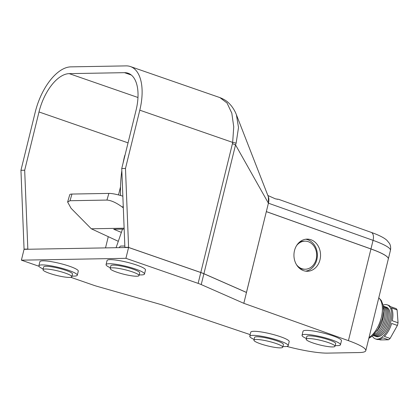 <?xml version="1.0" encoding="UTF-8"?>
<svg xmlns="http://www.w3.org/2000/svg" width="419" height="419" viewBox="0 0 419 419"><rect width="100%" height="100%" fill="white"/><g stroke="black" fill="none" stroke-linecap="round" stroke-linejoin="round"><path stroke-width="0.63" d="M335.169 345.575A19.782 3.111 -166.2 0 0 340.464 344.758A19.782 3.111 -166.2 0 0 331.707 339.856A19.782 3.111 -166.2 0 0 312.396 335.08A19.782 3.111 -166.2 0 0 302.041 335.32A19.782 3.111 -166.2 0 0 306.352 338.5M340.464 344.758L341.464 340.694A19.782 3.111 -166.2 0 0 332.702 335.787A19.782 3.111 -166.2 0 0 313.396 331.015A19.782 3.111 -166.2 0 0 303.037 331.256L302.041 335.32M132.446 271.889A14.838 2.331 -166.2 0 0 117.964 268.312A14.838 2.331 -166.2 0 0 110.197 268.49A14.838 2.331 -166.2 0 0 116.77 272.167A14.838 2.331 -166.2 0 0 131.252 275.749A14.838 2.331 -166.2 0 0 139.019 275.566A14.838 2.331 -166.2 0 0 132.446 271.889M139.019 275.566L139.684 272.858A14.838 2.331 -166.2 0 0 133.111 269.181A14.838 2.331 -166.2 0 0 118.629 265.599A14.838 2.331 -166.2 0 0 110.862 265.777L110.197 268.49M282.909 346.497A19.782 3.111 -166.2 0 0 288.199 345.68A19.782 3.111 -166.2 0 0 279.442 340.778A19.782 3.111 -166.2 0 0 260.131 336.007A19.782 3.111 -166.2 0 0 249.776 336.242A19.782 3.111 -166.2 0 0 254.087 339.421M288.199 345.68L289.199 341.616A19.782 3.111 -166.2 0 0 280.442 336.714A19.782 3.111 -166.2 0 0 261.131 331.937A19.782 3.111 -166.2 0 0 250.772 332.178L249.776 336.242M71.995 276.042A19.782 3.111 -166.2 0 0 77.29 275.225A19.782 3.111 -166.2 0 0 68.533 270.318A19.782 3.111 -166.2 0 0 49.222 265.546A19.782 3.111 -166.2 0 0 38.867 265.787A19.782 3.111 -166.2 0 0 43.178 268.961M77.29 275.225L78.29 271.156A19.782 3.111 -166.2 0 0 69.528 266.254A19.782 3.111 -166.2 0 0 50.217 261.482A19.782 3.111 -166.2 0 0 39.863 261.718L38.867 265.787M139.192 274.854A19.782 3.111 -166.2 0 0 144.487 274.036A19.782 3.111 -166.2 0 0 135.725 269.134A19.782 3.111 -166.2 0 0 116.419 264.363A19.782 3.111 -166.2 0 0 106.059 264.599A19.782 3.111 -166.2 0 0 110.375 267.778M144.487 274.036L145.487 269.972A19.782 3.111 -166.2 0 0 136.725 265.07A19.782 3.111 -166.2 0 0 117.414 260.293A19.782 3.111 -166.2 0 0 107.06 260.534L106.059 264.599M276.163 343.533A14.838 2.331 -166.2 0 0 261.681 339.956A14.838 2.331 -166.2 0 0 253.914 340.134A14.838 2.331 -166.2 0 0 260.482 343.81A14.838 2.331 -166.2 0 0 274.964 347.393A14.838 2.331 -166.2 0 0 282.731 347.21A14.838 2.331 -166.2 0 0 276.163 343.533M282.731 347.21L283.396 344.502A14.838 2.331 -166.2 0 0 276.828 340.825A14.838 2.331 -166.2 0 0 262.346 337.243A14.838 2.331 -166.2 0 0 254.579 337.421L253.914 340.134M65.254 273.078A14.838 2.331 -166.2 0 0 50.767 269.496A14.838 2.331 -166.2 0 0 43 269.674A14.838 2.331 -166.2 0 0 49.573 273.356A14.838 2.331 -166.2 0 0 64.055 276.933A14.838 2.331 -166.2 0 0 71.822 276.755A14.838 2.331 -166.2 0 0 65.254 273.078M71.822 276.755L72.487 274.042A14.838 2.331 -166.2 0 0 65.919 270.365A14.838 2.331 -166.2 0 0 51.437 266.788A14.838 2.331 -166.2 0 0 43.67 266.966L43 269.674M328.428 342.611A14.838 2.331 -166.2 0 0 313.941 339.034A14.838 2.331 -166.2 0 0 306.179 339.212A14.838 2.331 -166.2 0 0 312.747 342.889A14.838 2.331 -166.2 0 0 327.229 346.466A14.838 2.331 -166.2 0 0 334.996 346.288A14.838 2.331 -166.2 0 0 328.428 342.611M334.996 346.288L335.661 343.58A14.838 2.331 -166.2 0 0 329.093 339.903A14.838 2.331 -166.2 0 0 314.611 336.321A14.838 2.331 -166.2 0 0 306.844 336.499L306.179 339.212M119.211 247.645A5.719 4.855 -91 0 1 120.552 246.073L124.841 246M123.055 163.174A127.182 107.971 -91 0 1 124.522 156.355A5.651 4.798 -91 0 1 125.108 154.836M116.1 247.702L122.505 229.109M120.531 195.479A127.182 107.971 -91 0 1 121.829 170.69M121.369 232.398L113.727 229.261L124.165 229.078M118.299 241.313L91.305 228.79L124.129 228.208M123.317 207.866L122.715 207.395C116.555 202.817 111.297 200.376 106.929 200.073L108.872 193.405A14.131 2.566 16.3 0 1 122.851 196.181M70.015 200.727L67.627 202.016L69.743 194.756A14.131 2.566 16.3 0 1 71.958 194.055L70.015 200.727L106.929 200.073M67.627 202.016L71.078 208.306L91.305 228.79M71.958 194.055L108.872 193.405M267.861 195.49L275.43 198.857L277.944 199.245A6.007 0.943 13.8 0 1 277.425 199.287A6.007 0.943 13.8 0 1 277.116 199.287M278.3 199.214L371.155 232.356C376.99 234.404 381.557 236.51 384.862 238.683L386.753 240.134L389.445 243.387C389.539 243.497 391.267 246.215 390.435 250.363A42.392 6.662 -166.2 0 0 373.062 240.349L268.411 203.189L235.541 144.88L203.901 273.696A14.131 2.221 -166.2 0 0 200.795 272.491L232.435 143.675L235.541 144.88L236.138 143.12L238.511 127.517L236.416 114.806C235.274 111.69 233.498 108.6 231.094 105.53C228.308 102.472 226.532 100.267 219.923 97.606L130.44 66.558A46.635 23.527 -70.9 0 0 126.14 65.888L70.89 66.862A46.635 23.527 -70.9 0 0 35.264 112.025L20.95 170.297L24.066 249.284L27.832 249.069L24.103 249.137M236.416 114.806L268.422 196.925A8.48 4.279 109.1 0 1 268.453 203.011L268.359 196.757M268.411 203.189L246.461 292.42L203.901 273.696M388.319 258.979A42.392 6.662 -166.2 0 0 388.324 258.958A42.392 6.662 -166.2 0 0 370.951 248.938L266.343 211.605M232.435 143.675L232.665 142.402L139.794 110.176L125.48 168.454L128.591 247.44L200.795 272.491M128.628 247.294L124.893 247.357L128.591 247.44M125.48 168.454L121.746 168.522L124.893 247.357M121.746 168.522L136.06 110.244A39.569 19.965 -70.9 0 0 128.125 73.231A39.569 19.965 -70.9 0 0 124.474 72.665L69.224 73.639A39.569 19.965 -70.9 0 0 38.998 111.957L24.684 170.234L20.95 170.297M139.794 110.176A46.635 23.527 -70.9 0 0 130.44 66.558M27.832 249.069L24.684 170.234M236.138 143.12A14.131 1.257 7.2 0 0 232.665 142.402L233.739 126.789L231.807 113.146L227.046 103.022L219.923 97.606M120.515 186.827L118.525 194.935M108.275 236.662L105.52 247.891M299.098 242.501A14.042 11.622 -89.8 0 1 304.126 241.145L305.116 241.145A14.042 11.622 -89.8 0 1 316.198 259.162A14.042 11.622 -89.8 0 1 305.006 269.228A14.042 11.622 -89.8 0 1 296.5 264.693M296.573 245.607A14.042 11.622 -89.8 0 1 305.116 241.145M319.996 259.749A16.074 13.303 -89.8 0 1 307.174 271.271A16.074 13.303 -89.8 0 1 294.489 250.646A16.074 13.303 -89.8 0 1 307.305 239.123A16.074 13.303 -89.8 0 1 319.996 259.749M305.718 239.228A16.074 13.303 -89.8 0 1 316.822 259.733A16.074 13.303 -89.8 0 1 305.592 271.151M374.219 335.797A15.545 7.841 -70.9 0 0 384.914 329.308L385.192 328.836A14.12 7.123 -70.9 0 0 388.156 321.525A14.12 7.123 -70.9 0 0 388.675 318.807L388.743 318.262A15.545 7.841 -70.9 0 0 384.364 306.546M384.914 329.308A15.545 7.841 -70.9 0 0 388.177 321.258A15.545 7.841 -70.9 0 0 388.743 318.262M373.104 335.451A15.545 7.841 -70.9 0 0 383.568 328.842L383.846 328.37A14.12 7.123 -70.9 0 0 386.81 321.059A14.12 7.123 -70.9 0 0 387.329 318.34L387.402 317.796A15.545 7.841 -70.9 0 0 383.275 306.127M383.568 328.842A15.545 7.841 -70.9 0 0 386.831 320.792A15.545 7.841 -70.9 0 0 387.402 317.796M373.193 335.368A15.545 7.841 -70.9 0 0 382.228 328.376L382.505 327.904A14.12 7.123 -70.9 0 0 385.47 320.593A14.12 7.123 -70.9 0 0 385.988 317.874L386.056 317.33A15.545 7.841 -70.9 0 0 383.296 306.247M382.228 328.376A15.545 7.841 -70.9 0 0 385.49 320.326A15.545 7.841 -70.9 0 0 386.056 317.33M373.994 334.582A15.545 7.841 -70.9 0 0 380.881 327.909L381.164 327.438A14.12 7.123 -70.9 0 0 384.129 320.126A14.12 7.123 -70.9 0 0 384.642 317.408L384.715 316.864A15.545 7.841 -70.9 0 0 383.437 307.363M380.881 327.909A15.545 7.841 -70.9 0 0 384.144 319.859A15.545 7.841 -70.9 0 0 384.715 316.864M376.796 331.162A15.545 7.841 -70.9 0 0 379.541 327.443L379.818 326.972A14.12 7.123 -70.9 0 0 382.783 319.66A14.12 7.123 -70.9 0 0 383.301 316.942L383.369 316.397A15.545 7.841 -70.9 0 0 383.521 311.778M379.541 327.443A15.545 7.841 -70.9 0 0 382.804 319.393A15.545 7.841 -70.9 0 0 383.369 316.397M385.71 307.012A15.545 7.841 109.1 0 1 386.402 307.185A15.545 7.841 109.1 0 1 389.518 321.724A15.545 7.841 109.1 0 1 376.21 336.557A15.545 7.841 109.1 0 1 376.215 336.557A15.545 7.841 109.1 0 1 375.56 336.263M372.365 336.096A18.017 9.092 -70.9 0 0 375.408 338.892A18.017 9.092 -70.9 0 0 390.838 321.703A18.017 9.092 -70.9 0 0 387.224 304.849A18.017 9.092 -70.9 0 0 383.097 305.163M387.224 304.849L388.376 305.252A18.017 9.092 -70.9 0 1 390.408 306.614L396.17 308.614A18.017 9.092 109.1 0 1 397.112 309.924L391.351 307.923A18.017 9.092 -70.9 0 1 392.289 320.776L398.05 322.777A18.017 9.092 109.1 0 1 397.751 324.107A18.017 9.092 109.1 0 1 397.395 325.437L390.11 338.432A18.017 9.092 109.1 0 1 388.513 339.788L380.295 339.929L379.001 339.484M386.412 307.19L386.402 307.185A15.545 7.841 109.1 0 1 386.412 307.19A15.545 7.841 109.1 0 1 389.529 321.729A15.545 7.841 109.1 0 1 376.22 336.557L376.21 336.557M200.785 272.533A14.131 2.221 13.8 0 1 203.891 273.738L246.482 292.472L266.332 211.642L370.941 248.98A42.392 6.662 13.8 0 1 388.313 258.994L365.797 350.666A42.392 6.662 -166.2 0 0 348.425 340.652L243.816 303.314L201.23 284.58A14.131 2.221 -166.2 0 0 198.124 283.375L200.785 272.533L128.581 247.482L24.056 249.326L21.39 260.168L125.92 258.324L198.124 283.375M246.482 292.472L243.816 303.314M388.513 339.788L382.751 337.787A18.017 9.092 -70.9 0 1 376.561 339.296L375.408 338.892M397.395 325.437L391.634 323.437A18.017 9.092 -70.9 0 1 384.349 336.431L390.11 338.432M397.112 309.924L398.05 322.777M128.581 247.482L125.92 258.324M70.795 277.31L93.594 285.224A14.131 2.221 -166.2 0 0 97.386 286.413L161.687 304.765L250.169 334.629M38.957 266.264L21.39 260.168M286.826 346.424A42.392 6.662 -166.2 0 0 327.548 353.112L359.209 352.552A42.392 6.662 -166.2 0 0 365.797 350.666M305.006 269.228L304.011 269.223A14.042 11.622 -89.8 0 1 298.993 267.825M123.228 205.635L122.715 207.395M370.951 248.938L373.062 240.349A8.464 4.562 109.6 0 0 371.155 232.356M128.046 142.853L38.998 111.957M137.977 97.496L69.224 73.639M131.341 75.048L124.474 72.665M369.024 337.546A22.265 11.234 -70.9 0 0 381.306 317.581A22.265 11.234 -70.9 0 0 378.766 297.872M348.425 340.652L370.941 248.98M203.891 273.738L201.23 284.58M388.324 258.958L390.435 250.363M378.792 297.768L381.316 300.517L383.092 305.132L383.558 310.903L382.516 318.267L378.142 329.067L372.323 336.127L368.825 338.343"/></g></svg>

